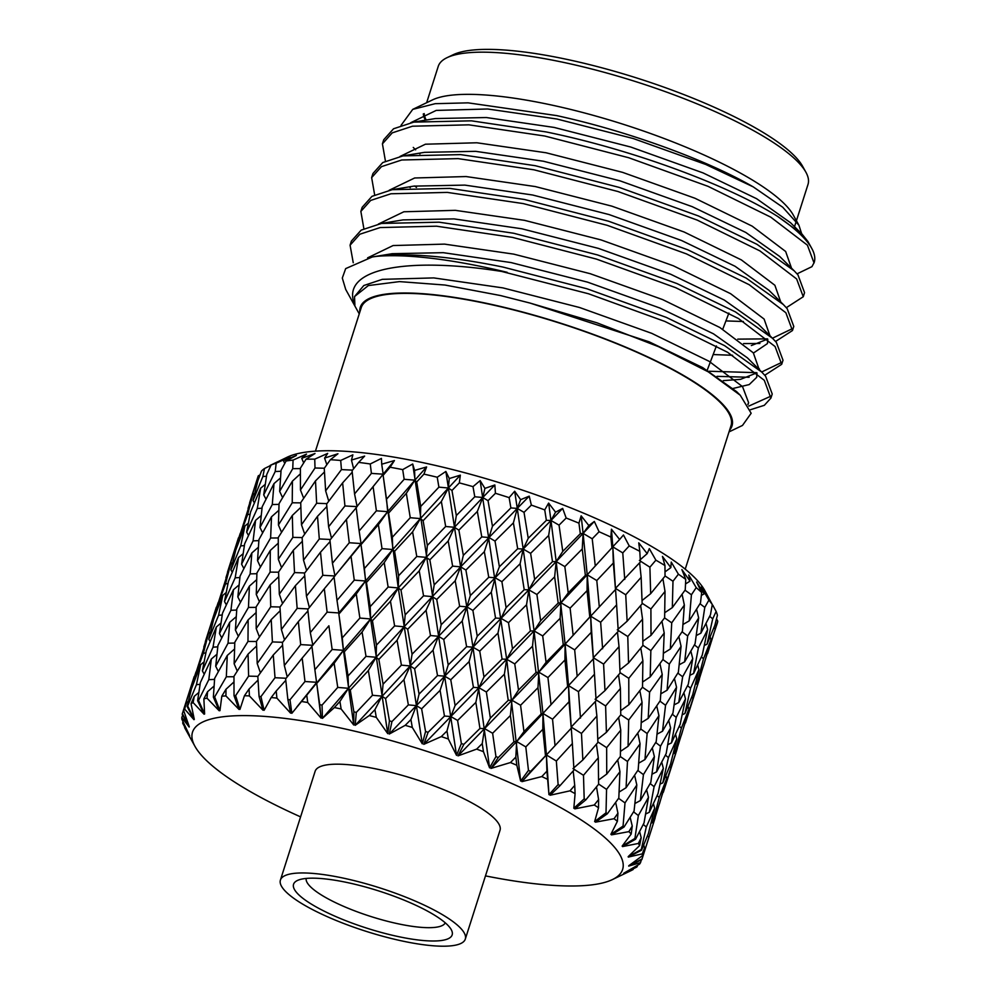 <?xml version="1.0" encoding="UTF-8"?>
<svg xmlns="http://www.w3.org/2000/svg" width="996" height="996" viewBox="0 0 996 996"><rect width="100%" height="100%" fill="white"/><g stroke="black" fill="none" stroke-linecap="round" stroke-linejoin="round"><path stroke-width="1.49" d="M326.85 464.671L324.584 458.085L327.696 453.392L314.748 459.156A241.069 56.585 -162.3 0 0 305.996 459.243L315.01 453.516L301.726 458.322L306.544 454.076L293.073 460.09A241.069 56.585 -162.3 0 0 286.064 461.024L296.41 455.433L283.474 460.762L289.923 456.878L276.178 463.24A241.069 56.585 -162.3 0 0 271.111 464.995L287.296 457.152A225.743 52.987 17.7 0 1 438.701 466.19A225.743 52.987 17.7 0 1 704.682 590.354L712.302 604.572A241.069 56.585 -162.3 0 0 708.903 600.127L701.371 587.042L704.172 593.853L696.627 582.038L701.657 592.495A241.069 56.585 -162.3 0 0 696.216 587.628L688.746 574.978L689.991 581.141L681.887 569.575L685.746 579.386A241.069 56.585 -162.3 0 0 678.401 574.194L671.242 562.068L670.843 567.62L662.44 556.403L664.955 565.541A241.069 56.585 -162.3 0 0 655.891 560.175L649.305 548.622L647.188 553.614L638.76 542.832L639.793 551.323A241.069 56.585 -162.3 0 0 629.223 545.908L623.459 534.976L619.637 539.483L611.444 529.2L610.884 537.081A241.069 56.585 -162.3 0 0 599.069 531.74L594.338 521.456L588.835 525.552L581.154 515.841L578.937 523.161A241.069 56.585 -162.3 0 0 566.176 518.032L562.665 508.408L555.569 512.168L548.622 503.08L544.737 509.902A241.069 56.585 -162.3 0 0 531.354 505.109L529.225 496.145L520.647 499.681L514.683 491.24L509.13 497.627A241.069 56.585 -162.3 0 0 495.435 493.294L494.838 484.965L484.915 488.376L480.147 480.62L473 486.646A241.069 56.585 -162.3 0 0 459.343 482.886L460.339 475.154L449.271 478.541L445.859 471.457L437.232 477.233A241.069 56.585 -162.3 0 0 430.558 475.64A241.069 56.585 -162.3 0 0 423.935 474.121L426.599 466.95L414.585 470.423L412.693 463.999L402.695 469.614L404.164 479.288L386.523 499.195L387.681 511.67L376.401 510.811L359.145 530.968L361.038 543.542L349.272 542.745L332.44 563.275L329.937 540.093L346.434 519.414L349.272 542.745M704.346 645.42L707.036 644.188L714.842 625.364L717.406 615.304A241.069 56.585 -162.3 0 0 716.136 611.407L712.912 605.493M707.036 653.874L717.232 623.421A241.069 56.585 -162.3 0 0 717.743 621.168L716.535 618.777M485.475 875.882A225.743 52.987 -162.3 0 0 612.378 879.593A225.743 52.987 -162.3 0 0 565.193 810.209A225.743 52.987 -162.3 0 0 354.178 731.052A225.743 52.987 -162.3 0 0 194.992 746.39A225.743 52.987 -162.3 0 0 300.58 816.869M190.746 691.548L189.539 691.734L182.368 713.609L189.277 726.694L183.662 710.596L186.314 703.027L184.671 709.09L193.971 719.685L187.136 706.475A241.069 56.585 17.7 0 1 187.696 706.015L194.295 719.411L191.045 703.711L194.245 696.328L193.137 702.603L204.056 714.207L197.619 700.723A241.069 56.585 17.7 0 1 198.54 700.4L204.616 714.02L203.869 698.868L207.579 691.697L206.994 698.171L219.182 710.758L213.368 697.088A241.069 56.585 17.7 0 1 214.663 696.914L219.954 710.658L221.809 696.192L226.005 689.232L225.905 695.918L238.99 709.413L234.023 695.656A241.069 56.585 17.7 0 1 235.629 695.631L239.949 709.401L244.443 695.731L249.075 688.995L249.398 695.905L262.981 710.21L259.06 696.453A241.069 56.585 17.7 0 1 260.952 696.602L264.114 710.297L271.211 697.511L276.216 690.987L276.9 698.121L290.571 713.136L287.856 699.478A241.069 56.585 17.7 0 1 289.998 699.777L291.84 713.31L306.743 695.171L307.727 702.516L321.073 718.104L319.728 704.658A241.069 56.585 17.7 0 1 322.044 705.093L322.443 718.365L334.395 707.558A241.069 56.585 17.7 0 1 341.13 708.978L353.729 725.001L353.866 711.841A241.069 56.585 17.7 0 1 355.086 712.128A241.069 56.585 17.7 0 1 356.307 712.414L355.186 725.337L369.267 715.564A241.069 56.585 17.7 0 1 376.276 717.357L387.755 733.654L389.436 720.867A241.069 56.585 17.7 0 1 391.951 721.565L389.249 734.064L405.198 725.337A241.069 56.585 17.7 0 1 412.294 727.441L422.304 743.85L425.566 731.512A241.069 56.585 17.7 0 1 428.081 732.309L423.81 744.336L441.29 736.604A241.069 56.585 17.7 0 1 448.325 738.982L456.529 755.354L461.36 743.526A241.069 56.585 17.7 0 1 463.825 744.398L457.998 755.877L476.661 749.117A241.069 56.585 17.7 0 1 483.458 751.694L489.584 767.854L495.946 756.587A241.069 56.585 17.7 0 1 498.299 757.533L490.978 768.414L510.45 762.55A241.069 56.585 17.7 0 1 516.824 765.264L520.647 781.063L528.465 770.394A241.069 56.585 17.7 0 1 530.644 771.377L521.941 781.648L541.824 776.569A241.069 56.585 17.7 0 1 547.626 779.358L548.958 794.646L558.121 784.599A241.069 56.585 17.7 0 1 560.076 785.595L550.116 795.244L569.986 790.836A241.069 56.585 17.7 0 1 575.09 793.638L573.833 808.279L584.191 798.854A241.069 56.585 17.7 0 1 585.86 799.838L574.817 808.864L594.276 805.005A241.069 56.585 17.7 0 1 598.534 807.744L594.637 821.613L606.016 812.798A241.069 56.585 17.7 0 1 607.361 813.757L595.446 822.173L614.071 818.712A241.069 56.585 17.7 0 1 617.383 821.327L610.884 834.324L623.06 826.107A241.069 56.585 17.7 0 1 624.056 827.004L611.469 834.86L628.899 831.635A241.069 56.585 17.7 0 1 631.19 834.05L622.151 846.102L634.913 838.445A241.069 56.585 17.7 0 1 635.535 839.267L622.512 846.588L638.386 843.45A241.069 56.585 17.7 0 1 639.594 845.616L628.165 856.66L641.287 849.501A241.069 56.585 17.7 0 1 641.511 850.223L628.302 857.083L642.296 853.858A241.069 56.585 17.7 0 1 642.395 855.726L628.787 865.736L642.009 859.013A241.069 56.585 17.7 0 1 641.847 859.61L628.688 866.084L640.54 862.623A241.069 56.585 17.7 0 1 639.532 864.13L623.994 873.094L637.067 866.744A241.069 56.585 17.7 0 1 636.519 867.205L623.67 873.368L633.17 869.508A241.069 56.585 17.7 0 1 631.066 870.616L612.378 879.593M306.17 878.435A73.032 17.144 -162.3 0 0 393.159 922.682A73.032 17.144 -162.3 0 0 445.262 922.819M392.549 935.306A83.253 19.547 17.7 0 1 314.736 906.111A83.253 19.547 17.7 0 1 297.331 880.526A83.253 19.547 17.7 0 1 353.169 883.863A83.253 19.547 17.7 0 1 451.25 929.642A83.253 19.547 17.7 0 1 392.549 935.306M465.306 939.079L500.017 830.303A97.035 22.771 -162.3 0 0 384.618 770.817A97.035 22.771 -162.3 0 0 315.134 771.29L280.411 880.078A97.035 22.771 17.7 0 1 349.907 879.593A97.035 22.771 17.7 0 1 465.306 939.079A97.035 22.771 17.7 0 1 395.81 939.564A97.035 22.771 17.7 0 1 280.411 880.078M447.042 57.668L453.192 54.73A188.966 44.359 17.7 0 1 579.933 62.3A188.966 44.359 17.7 0 1 802.577 166.232L805.889 172.196A194.083 45.555 -162.3 0 0 577.207 65.45A194.083 45.555 -162.3 0 0 447.042 57.668A194.083 45.555 -162.3 0 0 438.228 66.408L426.649 102.713M796.427 220.726L808.005 184.422A194.083 45.555 -162.3 0 0 805.889 172.196M315.446 451.151L361.249 307.615A194.083 45.555 17.7 0 1 500.229 306.656A194.083 45.555 17.7 0 1 731.027 425.628L685.223 569.164M401.027 125.372L412.742 109.373L432.538 99.886A195.104 45.791 17.7 0 1 563.387 107.693A195.104 45.791 17.7 0 1 793.264 215.012L798.904 225.208L801.668 233.761M412.742 109.373L435.19 103.684L468.095 102.849L556.59 115.586C627.256 130.962 706.189 159.721 753.188 186.85L782.732 207.23L798.904 225.208M797.061 273.838L811.927 266.667L814.193 262.471A223.702 52.502 -162.3 0 0 811.74 248.39L807.955 241.555L802.054 234.135L777.552 216.381C728.225 185.082 631.389 149.325 546.069 131.92L471.407 120.827L413.813 122.11L393.545 128.77L383.734 139.739L382.427 143.835L385.44 161.14M811.74 248.39A223.702 52.502 -162.3 0 0 777.552 216.381M729.607 430.085A195.104 45.791 -162.3 0 0 499.992 306.345A195.104 45.791 -162.3 0 0 359.83 312.072M729.035 431.891L742.481 425.441L751.158 413.265L740.252 395.238L708.268 371.857L658.655 346.72L596.965 322.816L530.046 303.07L500.502 295.551L445 285.043L399.496 281.607L368.333 285.566L354.539 296.559L354.887 305.199C339.113 268.559 406.181 256.383 501.66 271.447L588.487 293.758L664.892 321.459L727.615 352.273L764.293 380.31L770.904 398.101L772.224 393.993L765.6 376.202L761.791 372.118L724.64 345.687L666.2 317.351L586.881 288.753L502.943 267.053C450.005 256.221 407.837 252.66 376.451 256.358A223.702 52.502 17.7 0 1 501.685 271.012A223.702 52.502 17.7 0 1 507.163 272.319M376.451 256.358L372.33 256.956L345.674 268.609L342.3 278.046L345.712 289.45L359.245 313.877M750.436 409.742L764.33 405.31L770.904 398.101M748.83 406.082L771.34 395.972M717.033 376.339L749.117 377.272M764.766 375.243L781.686 364.312L775.075 346.521L738.397 318.496L675.674 287.67L596.355 259.072L512.417 237.372L436.534 226.192L380.161 227.561L359.892 234.209L350.082 245.19L353.244 262.732M708.915 371.247L756.674 372.666M761.666 371.994L782.121 362.195M781.686 364.312L783.005 360.216L776.382 342.425L772.572 338.341L735.422 311.897L676.981 283.574L597.662 254.976L513.724 233.263L439.062 222.183L381.468 223.453L361.199 230.113L351.389 241.082L350.082 245.178M743.576 343.583L759.898 343.483M775.548 341.466L792.467 330.535L785.856 312.744L749.179 284.707L686.456 253.893L607.137 225.295L523.199 203.582L447.316 192.402L390.942 193.772L370.674 200.433L360.863 211.401L363.876 228.707M737.787 339.126L767.455 338.877M772.448 338.217L792.903 328.406M793.787 326.427L787.164 308.636L783.354 304.552L746.203 278.121L687.763 249.784L608.444 221.187L524.506 199.486L449.843 188.393L392.25 189.676L371.981 196.337L362.171 207.305L360.863 211.401M786.33 307.677L803.249 296.746L796.638 278.955L759.96 250.93L697.237 220.104L617.918 191.506L533.981 169.806L458.098 158.625L401.724 159.995L381.456 166.643L371.645 177.624L374.658 194.917M803.249 296.746L804.556 292.65L797.945 274.859L794.136 270.775L756.985 244.331L698.545 216.008L619.226 187.41L535.288 165.71L460.625 154.617L403.031 155.886L382.763 162.547L372.952 173.516L371.645 177.612M814.031 262.969L807.42 245.178L770.742 217.14L708.019 186.327L628.7 157.729L544.762 136.016L468.879 124.836L412.506 126.206L392.237 132.866L382.427 143.835M409.356 186.949L410.252 187.671M414.622 185.991L416.502 187.41M355.186 725.337L410.178 665.963L466.85 606.863L459.642 606.24L441.178 624.766L436.746 599.455L455.209 580.78L460.65 566.861L452.632 566.126L434.206 584.864L429.849 559.839L448.2 541.002L454.425 527.295L445.673 526.486L427.346 545.435L423.113 520.721L441.353 501.523L448.374 488.015L438.9 487.144L420.723 506.454L416.714 481.952L423.935 474.121M398.599 575.775L394.59 551.298L412.593 531.914L416.764 556.503L398.599 575.775L398.263 587.939L388.129 587.042L370.188 606.639L370.612 618.952L359.88 618.055L342.263 637.876L338.852 614.084L356.269 594.002L359.88 618.055M376.463 645.122L372.442 620.72L390.469 601.26L394.615 625.911L376.463 645.122L376.127 657.273L366.005 656.376L348.052 675.973L344.33 651.782L362.071 632.049L366.005 656.376M353.866 711.841L350.293 690.079L368.346 670.582L372.479 695.27L356.307 712.414M369.267 715.564L374.944 709.638L376.276 717.357M374.944 709.638L381.954 696.129L372.479 695.27M350.293 690.079L348.476 688.298L376.127 657.273L378.854 659.389L397.08 640.254L401.413 665.141L383.074 684.165L381.954 696.129L385.552 698.607L403.953 679.67L408.36 704.894L391.951 721.565M368.346 670.582L376.127 657.273L404.09 626.783L394.615 625.911M319.728 704.658L316.716 683.443L334.146 663.324L337.744 687.414L348.476 688.298L348.052 675.973M344.33 651.782L343.433 650.326L370.612 618.952L372.442 620.72M362.071 632.049L370.612 618.952L398.263 587.939L400.977 590.055L419.229 570.857L423.549 595.82L405.198 614.831L404.09 626.783L407.688 629.248L426.076 610.349L430.484 635.535L412.07 654.21L410.178 665.963L401.413 665.141M332.154 649.479L314.873 669.698L311.897 646.155L328.892 625.787L332.154 649.479L343.433 650.326L342.263 637.876M338.852 614.084L338.877 612.951L365.557 580.992L354.277 580.145L336.997 600.364L334.034 576.821L351.04 556.39L354.277 580.145M356.269 594.002L365.557 580.992L366.453 582.448L384.219 562.653L388.129 587.042M327.124 612.154L310.304 632.622L307.776 609.502L324.31 588.76L327.124 612.154L338.877 612.951L336.997 600.364M340.557 568.903L361.038 543.542L361.013 544.663L378.393 524.655L382.028 548.634L364.399 568.517L365.557 580.992L392.76 549.531L382.028 548.634M351.04 556.39L387.681 511.67L388.589 513.114L406.343 493.331L410.252 517.708L392.337 537.242L392.76 549.531L394.59 551.298M322.816 575.29L306.469 596.181L304.49 573.323L320.5 552.207L322.816 575.29L334.992 575.987L332.44 563.275M346.434 519.414L356.195 507.798M331.494 538.101L328.618 526.784L326.626 503.988L342.624 482.873L344.94 505.956L328.618 526.784M359.145 530.968L356.157 507.499L383.174 474.183L371.408 473.386L354.564 493.954L357.128 506.653L344.94 505.956M342.624 482.873L352.211 472.216M328.742 501.15L325.642 490.854L324.248 468.332L330.386 459.704L337.943 453.753L324.584 458.085M352.534 470.124L341.441 469.602L325.642 490.854M405.198 725.337L410.925 719.573L412.294 727.441M389.249 734.064L416.365 705.629L408.36 704.894M410.925 719.573L416.365 705.629L444.726 676.184L437.518 675.562L419.055 694.1L416.365 705.629L421.619 708.828L440.083 690.365L444.465 716.049L428.081 732.309M389.436 720.867L385.552 698.607M403.953 679.67L410.178 665.963L414.622 668.789L433.061 650.176L437.518 675.562M383.074 684.165L378.854 659.389M397.08 640.254L404.09 626.783L432.301 596.629L423.549 595.82M390.469 601.26L398.263 587.939L426.238 557.374L416.764 556.503M370.188 606.639L366.453 582.448M384.219 562.653L392.76 549.531L420.387 518.605L410.252 517.708M364.399 568.517L361.013 544.663M378.393 524.655L387.681 511.67L414.896 480.172L404.164 479.288M373.164 487.056L376.401 510.811M362.681 499.581L383.174 474.183L383.136 475.316L390.096 467.236L394.428 460.55L381.717 464.211L381.431 458.409L370.251 463.974L371.408 473.386M441.29 736.604L446.98 730.977L448.325 738.982M423.81 744.336L450.839 716.535L444.465 716.049M446.98 730.977L450.839 716.535L478.927 687.713L473.424 687.389L455.11 705.504L450.839 716.535L457.6 720.469L475.851 702.417L479.948 728.462L463.825 744.398M425.566 731.512L421.619 708.828M440.083 690.365L444.726 676.184L472.976 647.188L466.601 646.69L448.212 664.917L444.726 676.184L450.765 679.758L469.128 661.581L473.424 687.389M419.055 694.1L414.622 668.789M433.061 650.176L438.489 636.282L430.484 635.535M412.07 654.21L407.688 629.248M426.076 610.349L432.301 596.629L436.746 599.455M405.198 614.831L400.977 590.055M419.229 570.857L426.238 557.374L429.849 559.839M412.593 531.914L420.387 518.605L423.113 520.721M392.337 537.242L388.589 513.114M406.343 493.331L414.896 480.172L416.714 481.952M476.661 749.117L482.238 743.589L483.458 751.694M457.998 755.877L484.554 728.599L479.948 728.462M482.238 743.589L484.554 728.599L511.944 700.238L508.246 700.313L490.368 718.116L484.554 728.599L492.622 733.268L510.388 715.514L513.899 741.833L498.299 757.533M461.36 743.526L457.6 720.469M475.851 702.417L478.927 687.713L506.69 659.24L502.071 659.103L483.981 676.969L478.927 687.713L486.372 692.021L504.387 674.192L508.246 700.313M455.11 705.504L450.765 679.758M469.128 661.581L472.976 647.188L501.063 618.379L495.547 618.055L477.246 636.17L472.976 647.188L479.736 651.123L497.975 633.095L502.071 659.103M448.212 664.917L443.755 639.469L462.206 621.043L466.601 646.69M441.178 624.766L438.489 636.282L443.755 639.469M462.206 621.043L466.85 606.863L495.124 577.767L488.75 577.282L470.336 595.571L466.85 606.863L472.888 610.424L491.277 592.197L495.547 618.055M455.209 580.78L459.642 606.24M434.206 584.864L432.301 596.629L460.65 566.861L465.904 570.048L484.342 551.697L488.75 577.282M448.2 541.002L452.632 566.126M427.346 545.435L426.238 557.374L454.425 527.295L458.882 530.133L477.345 511.446L481.778 536.906L463.327 555.357L460.65 566.861L488.986 537.529L481.778 536.906M441.353 501.523L445.673 526.486M420.723 506.454L420.387 518.605L448.374 488.015L451.972 490.48L459.343 482.886M510.45 762.55L515.828 757.085L516.824 765.264M490.978 768.414L516.675 741.51L513.899 741.833M515.828 757.085L516.675 741.51L542.957 713.447L541.127 714.032L523.958 731.612L516.675 741.51L525.801 746.9L542.82 729.333L545.497 755.815L530.644 771.377M495.946 756.587L492.622 733.268M510.388 715.514L511.944 700.238L538.799 672.151L536.022 672.474L518.505 690.066L511.944 700.238L520.572 705.268L537.977 687.701L541.127 714.032M490.368 718.116L486.372 692.021M504.387 674.192L506.69 659.24L534.08 630.904L530.37 630.991L512.504 648.782L506.69 659.24L514.758 663.921L532.511 646.192L536.022 672.474M483.981 676.969L479.736 651.123M497.975 633.095L501.063 618.379L528.839 589.831L524.22 589.694L506.105 607.61L501.063 618.379L508.495 622.687L526.535 604.796L530.37 630.991M477.246 636.17L472.888 610.424M491.277 592.197L495.124 577.767L523.186 549.045L517.671 548.734L499.394 566.774L495.124 577.767L501.897 581.701L520.111 563.748L524.22 589.694M470.336 595.571L465.904 570.048M484.342 551.697L488.986 537.529L495.012 541.089L513.401 522.863L517.671 548.734M463.327 555.357L458.882 530.133M477.345 511.446L482.786 497.502L474.781 496.767L456.33 515.542L454.425 527.295L482.786 497.502L488.04 500.702L495.435 493.294M541.824 776.569L546.916 771.153L547.626 779.358M546.916 771.153L546.393 754.956L545.497 755.815L546.393 754.956L556.341 761.031L572.364 743.551L573.97 770.07L560.076 785.595M521.941 781.648L546.206 755.167M528.465 770.394L525.801 746.9M542.82 729.333L542.957 713.447L568.355 685.796M523.958 731.612L520.572 705.268M537.977 687.701L538.799 672.151L565.093 644.113L563.25 644.698L546.082 662.29L538.799 672.151L547.937 677.554L564.944 660.012L567.633 686.456L542.957 713.447L552.543 719.199L569.052 701.757L571.256 728.201L546.393 754.956L542.957 713.447L534.08 630.904L560.96 602.742L558.183 603.053L540.641 620.707L534.08 630.904L542.696 635.946L560.125 618.304L563.25 644.698M518.505 690.066L514.758 663.921M532.511 646.192L534.08 630.904L528.839 589.831L556.204 561.57L552.494 561.657L534.653 579.386L528.839 589.831L536.906 594.5L554.635 576.846L558.183 603.053M512.504 648.782L508.495 622.687M526.535 604.796L528.839 589.831L523.186 549.045L550.975 520.472L546.368 520.348L528.229 538.288L523.186 549.045L530.619 553.353L548.659 535.475L552.494 561.657M506.105 607.61L501.897 581.701M520.111 563.748L523.186 549.045L517.26 508.408L510.886 507.935L492.46 526.249L488.986 537.529L517.26 508.408L524.02 512.355L531.354 505.109M499.394 566.774L495.012 541.089M513.401 522.863L517.26 508.408L529.225 496.145M569.986 790.836L574.729 785.421L575.09 793.638M574.729 785.421L573.198 770.954M558.121 784.599L556.341 761.031M572.364 743.551L571.256 728.201M555.046 745.68L552.543 719.199M569.052 701.757L568.529 685.597L567.633 686.456L568.529 685.597L578.477 691.672L594.488 674.23L596.106 700.723L571.206 727.043L581.465 733.442L596.878 716.037L597.899 742.468L582.859 759.948L572.999 768.601L583.482 775.311L598.285 757.794L598.608 784.263L585.86 799.838M550.937 703.886L547.937 677.554M564.944 660.012L565.093 644.113L590.504 616.387M546.082 662.29L542.696 635.946M560.125 618.304L560.96 602.742L587.217 574.792L585.374 575.377L568.23 592.881L560.96 602.742L570.098 608.133L587.067 590.665L589.781 617.034L565.093 644.113L574.667 649.865L591.201 632.36L593.379 658.866L568.529 685.597L565.093 644.113L556.204 561.57L583.096 533.383L580.319 533.707L562.765 551.386L556.204 561.57L564.832 566.612L582.249 548.97L585.374 575.377M540.641 620.707L536.906 594.5M554.635 576.846L556.204 561.57L550.975 520.472L562.665 508.408M534.653 579.386L530.619 553.353M548.659 535.475L550.975 520.472L559.042 525.153L566.176 518.032M594.276 805.005L598.596 799.564L598.534 807.744M598.596 799.564L596.504 786.865M584.191 798.854L583.482 775.311M598.285 757.794L596.417 744.211M582.859 759.948L581.465 733.442M596.878 716.037L595.334 701.582M580.481 718.091L578.477 691.672M594.488 674.23L593.379 658.866M577.17 676.346L574.667 649.865M591.201 632.36L590.678 616.188L589.781 617.034L590.678 616.188L600.638 622.263L616.611 604.883L618.255 631.302L593.342 657.709L603.588 664.108L619.026 646.641L620.022 673.134L604.983 690.626L595.122 699.254L605.618 705.952L620.408 688.473L620.745 714.904L606.402 732.346L597.787 739.194M573.074 634.539L570.098 608.133M587.067 590.665L587.217 574.792L612.627 547.041M568.23 592.881L564.832 566.612M582.249 548.97L583.096 533.383L594.338 521.456M614.071 818.712L617.931 813.209L617.383 821.327M606.016 812.798L606.564 789.38L619.948 771.738L618.815 798.033L607.361 813.757M617.931 813.209L615.665 802.415M606.726 774.091L606.651 747.66L620.745 730.168L620.384 756.487L606.726 774.091L598.584 780.03M619.948 771.738L617.719 759.973M598.608 784.039L606.564 789.38M620.745 730.168L618.64 717.506M597.874 741.933L606.651 747.66M606.402 732.346L605.618 705.952M620.408 688.473L618.541 674.877M604.983 690.626L603.588 664.108M619.026 646.641L617.483 632.174M602.617 648.745L600.638 622.263M616.611 604.883L615.466 588.375L615.503 589.532L590.678 616.188L587.217 574.792L596.791 580.531L613.337 563.039L615.503 589.532M599.318 606.95L596.791 580.531M613.337 563.039L612.814 546.829L587.217 574.792L583.096 533.383L592.222 538.786L599.069 531.74M619.637 539.483L611.918 547.688L610.884 537.081M628.899 831.635L632.248 826.033L631.19 834.05M623.06 826.107L625.002 802.901L636.818 785.01L634.079 811.03L624.056 827.004M632.248 826.033L630.157 817.38M626.061 787.736L627.48 761.492L640.067 743.825L638.175 769.908L626.061 787.736L619.114 792.057M636.818 785.01L634.601 775.249M618.603 798.319L625.002 802.901M628.065 746.278L628.7 720.021L642.071 702.417L640.938 728.674L628.065 746.278L620.496 751.37M640.067 743.825L637.789 733.044M620.334 756.562L627.48 761.492M628.85 704.757L628.775 678.326L642.893 660.771L642.507 687.153L628.85 704.757L620.72 710.683M642.071 702.417L639.843 690.651M620.745 714.692L628.7 720.021M628.538 663L627.779 636.531L642.545 619.126L642.893 645.495L628.538 663L619.923 669.86M642.893 660.771L640.789 648.097M619.998 672.599L628.775 678.326M627.131 621.218L625.725 594.774L641.15 577.307L642.146 603.813L627.131 621.218L617.283 629.833L627.779 636.531M642.545 619.126L640.665 605.543M639.793 551.323L640.391 561.956L615.466 588.375L625.725 594.774M641.15 577.307L639.619 562.827M638.386 843.45L641.187 837.723L639.594 845.616M634.913 838.445L638.361 815.537L648.483 797.31L644.026 822.945L635.535 839.267M641.187 837.723L639.606 831.573M640.366 800.56L643.428 774.614L654.384 756.649L650.811 782.408L640.366 800.56L634.925 803.511M648.483 797.31L646.616 789.84M633.568 811.852L638.361 815.537M644.947 759.562L647.139 733.542L658.941 715.688L656.202 741.671L644.947 759.562L638.71 763.16M654.384 756.649L652.293 747.996M637.801 770.456L643.428 774.614M648.184 718.402L649.604 692.17L662.216 674.429L660.298 700.586L648.184 718.402L641.237 722.723M658.941 715.688L656.725 705.927M640.727 728.972L647.139 733.542M650.201 676.931L650.849 650.612L664.208 633.058L663.099 659.252L650.201 676.931L642.619 682.023M662.216 674.429L659.95 663.635M642.457 687.228L649.604 692.17M650.998 635.361L650.911 608.992L665.017 591.45L664.631 617.831L650.998 635.361L642.868 641.275M664.208 633.058L661.967 621.305M642.893 645.284L650.849 650.612M664.955 565.541L665.029 576.136L650.662 593.678L642.047 600.538M665.017 591.45L662.925 578.751M642.134 603.265L650.911 608.992M642.296 853.858L644.549 847.982L642.395 855.726M641.287 849.501L646.292 826.991L654.658 808.316L648.421 833.49L641.511 850.223M644.549 847.982L643.752 844.944M649.317 812.25L654.098 786.703L663.336 768.339L658.007 793.675L649.317 812.25L645.645 814.018M654.658 808.316L653.426 803.635M643.267 824.439L646.292 826.991M656.613 771.85L660.497 746.191L670.607 727.989L666.162 753.586L656.613 771.85L652.019 774.191M663.336 768.339L661.742 762.201M650.176 783.541L654.098 786.703M662.502 731.226L665.552 705.293L676.533 687.252L672.947 713.086L662.502 731.226L657.049 734.177M670.607 727.989L668.739 720.519M655.704 742.493L660.497 746.191M667.071 690.216L669.287 664.133L681.077 646.342L678.363 672.25L667.071 690.216L660.846 693.826M676.533 687.252L674.441 678.587M659.937 701.122L665.552 705.293M670.333 649.006L671.727 622.836L684.352 605.095L682.422 631.252L670.333 649.006L663.386 653.314M681.077 646.342L678.849 636.581M662.875 659.551L669.287 664.133M685.746 579.386L685.236 589.906L672.325 607.61L664.743 612.702M684.352 605.095L682.086 594.301M664.581 617.894L671.727 622.836M640.54 862.623L641.324 859.872M642.009 859.013L655.194 817.766L641.847 859.61M652.679 822.509L659.252 797.447L666.698 778.598L659.576 803.436L652.679 822.509L651.035 823.231M655.194 817.766L654.882 816.608M647.462 835.881L648.62 836.964M662.788 782.868L668.428 757.632L676.782 738.995L670.557 764.131L662.788 782.868L660.099 784.089M666.698 778.598L665.888 775.56M657.148 795.58L659.252 797.447M671.441 742.916L676.222 717.369L685.485 698.943L680.144 724.341L671.441 742.916L667.768 744.684M676.782 738.995L675.549 734.313M665.403 755.08L668.428 757.632M678.749 702.504L682.646 676.77L692.743 658.642L688.311 684.177L678.749 702.504L674.155 704.844M685.485 698.943L683.891 692.793M672.312 714.219L676.222 717.369M684.65 661.83L687.676 635.958L698.657 617.918L695.071 643.752L684.65 661.83L679.197 664.768M692.743 658.642L690.863 651.172M677.853 673.084L682.646 676.77M701.657 592.495L700.499 602.904L689.195 620.894L682.97 624.492M698.657 617.918L696.578 609.253M682.061 631.8L687.676 635.958M633.17 869.508L633.307 868.749M637.067 866.744L637.652 865.25M655.107 817.442L662.9 792.492M663.311 792.318L677.317 748.444L662.776 792.542M674.802 753.175L681.376 728.113L688.846 709.202L681.712 734.102L674.802 753.175L673.159 753.897M677.317 748.444L677.006 747.286M669.598 766.522L670.744 767.605M684.912 713.522L690.577 688.224L698.918 669.648L692.706 694.722L684.912 713.522L682.223 714.742M688.846 709.202L688.037 706.164M679.272 726.246L681.376 728.113M693.59 673.52L698.358 648.035L707.608 629.609L702.267 655.019L693.59 673.52L689.917 675.276M698.918 669.648L697.686 664.967M687.564 685.671L690.577 688.224M712.302 604.572L710.447 614.818L700.873 633.182L696.279 635.523M707.608 629.609L706.015 623.459M694.436 644.885L698.358 648.035M677.23 748.12L685.036 723.133M685.447 722.972L699.441 679.098L684.912 723.196M696.951 683.779L703.5 658.779L710.97 639.868L703.836 664.768L696.951 683.779L695.32 684.489M699.441 679.098L699.142 677.927M691.759 697.1L692.905 698.184M710.97 639.868L710.173 636.83M701.408 656.912L703.5 658.779M699.354 678.774L707.16 653.812M184.833 727.142L182.928 723.718A241.069 56.585 17.7 0 1 182.691 722.996L189.663 735.695L181.907 719.361A241.069 56.585 17.7 0 1 181.807 717.494L189.178 727.055L182.206 714.207A241.069 56.585 17.7 0 1 182.368 713.609M194.992 746.39L185.094 728.499A241.069 56.585 17.7 0 1 184.609 727.603M182.691 715.103L181.807 717.494M182.99 721.739L182.691 722.996M183.662 710.596A241.069 56.585 17.7 0 1 184.671 709.09M186.314 703.027L188.344 701.333M196.013 671.964L189.539 691.734M187.136 706.475L191.419 688.921L200.669 664.693L196.436 684.675L187.696 706.015M191.045 703.711A241.069 56.585 17.7 0 1 193.137 702.603M200.072 684.352L196.436 684.675M194.245 696.328L198.802 692.506M205.836 652.94L203.371 653.227L194.444 677.554L195.204 678.799M200.669 664.693L204.043 661.879M194.444 677.554L208.463 633.63L203.371 653.227M212.883 622.201L211.662 622.375L203.782 647.101M208.463 633.63L210.492 631.95M218.136 602.642L211.662 622.375M202.375 670.856L206.284 650.774L216.381 626.945L213.032 647.176L202.375 670.856L204.205 674.155M197.619 700.723L200.358 682.596L211.339 659.016L208.811 679.658L198.54 700.4M203.869 698.868A241.069 56.585 17.7 0 1 206.994 698.171M214.576 679.397L208.811 679.658M207.579 691.697L214.078 686.07M217.775 646.852L213.032 647.176M211.339 659.016L216.929 654.26M222.208 614.993L218.572 615.316L208.799 639.245L210.131 641.524M216.381 626.945L220.938 623.123M208.799 639.245L213.555 619.562L222.793 595.371L218.572 615.316M227.96 583.606L225.494 583.893L216.568 608.22L217.327 609.465M222.793 595.371L226.167 592.558M216.568 608.22L230.611 564.234L225.494 583.893M235.031 552.78L233.823 552.954L225.918 577.755M230.611 564.234L232.628 562.553M240.273 533.283L233.823 552.954M219.456 633.568L222.482 613.237L233.462 589.694L230.935 610.299L219.456 633.568L221.747 637.851M215.709 666.224L217.937 645.47L229.727 622.301L228.034 643.217L215.709 666.224L218.361 671.516M213.368 697.088L214.65 678.351L227.275 655.455L226.329 676.782L214.663 696.914M221.809 696.192A241.069 56.585 17.7 0 1 225.905 695.918M233.973 676.732L226.329 676.782M226.005 689.232L233.948 681.961M234.77 643.043L228.034 643.217M227.275 655.455L234.546 649.006M236.712 610.05L230.935 610.299M229.727 622.301L236.214 616.698M239.899 577.531L235.168 577.842L224.498 601.534L226.341 604.821M233.462 589.694L239.052 584.938M224.498 601.534L228.408 581.44L238.53 557.548L235.168 577.842M244.356 545.584L240.721 545.908L230.923 569.899L232.255 572.177M238.53 557.548L243.086 553.726M230.923 569.899L235.703 550.141L244.929 526.025L240.721 545.908M250.083 514.285L247.618 514.571L238.716 538.824L239.476 540.069M244.929 526.025L248.303 523.211M238.716 538.824L252.735 494.912L247.618 514.571M257.167 483.434L255.947 483.608L248.041 508.433M252.735 494.912L254.752 493.219M237.832 596.89L240.061 576.136L251.876 552.917L250.158 573.883L237.832 596.89L240.484 602.169M235.392 629.995L236.787 608.992L249.398 586.134L248.465 607.423L235.392 629.995L238.33 636.27M234.135 663.759L234.795 642.308L248.153 619.836L247.979 641.449L234.135 663.759L237.26 671.03M234.023 695.656L233.973 676.284L248.079 654.098L248.589 676.135L235.629 695.631M244.443 695.731A241.069 56.585 17.7 0 1 249.398 695.905M257.902 676.359L248.589 676.135M249.075 688.995L258.026 680.094M256.458 641.524L247.979 641.449M248.079 654.098L256.582 646.018M256.109 607.373L248.465 607.423M248.153 619.836L256.096 612.602M256.893 573.708L250.158 573.883M249.398 586.134L256.669 579.672M258.86 540.629L253.096 540.878L241.592 564.209L243.871 568.504M251.876 552.917L258.362 547.29M241.592 564.209L244.643 543.816L255.586 520.348L253.096 540.878M262.023 508.197L257.292 508.508L246.647 532.125L248.49 535.412M255.586 520.348L261.189 515.592M246.647 532.125L250.531 512.106L260.653 488.214L257.292 508.508M266.492 476.225L262.857 476.549L253.046 500.577L254.378 502.856M260.653 488.214L265.21 484.38M257.528 560.648L258.948 539.571L271.522 516.775L270.613 538.014L257.528 560.648L260.454 566.936M256.271 594.425L256.918 572.974L270.302 550.439L270.115 572.115L256.271 594.425L259.396 601.684M256.209 628.638L256.109 606.925L270.202 584.777L270.725 606.776L256.209 628.638L259.433 636.905M257.205 663.523L256.458 641.362L271.223 619.599L272.406 641.922L257.205 663.523L260.429 672.798M259.06 696.453L257.827 676.458L273.265 654.982L275.021 677.728L260.952 696.602M271.211 697.511A241.069 56.585 17.7 0 1 276.9 698.121M286.113 678.251L275.021 677.728M276.216 690.987L285.79 680.33M282.64 642.296L272.406 641.922M273.265 654.982L282.578 645.221M280.038 607L270.725 606.776M271.223 619.599L280.175 610.735M278.581 572.19L270.115 572.115M270.202 584.777L278.706 576.696M278.258 537.965L270.613 538.014M270.302 550.439L278.245 543.181M279.017 504.387L272.281 504.549L259.981 527.494L262.633 532.773M271.522 516.775L278.793 510.338M259.981 527.494L262.185 506.815L274 483.583L272.281 504.549M280.997 471.27L275.22 471.531L263.716 494.888L265.994 499.183M274 483.583L280.499 477.956M278.419 525.017L279.054 503.64L292.426 481.118L292.239 502.781L278.419 525.017L281.544 532.275M278.332 559.291L278.258 537.516L292.338 515.43L292.874 537.367L278.332 559.291L281.557 567.558M279.328 594.189L278.581 572.028L293.372 550.203L294.53 572.588L279.328 594.189L282.553 603.452M281.382 629.522L279.963 607.099L295.389 585.66L297.157 608.369L281.382 629.522L284.495 639.818M284.346 665.515L282.366 642.657L298.352 621.604L300.692 644.611L284.346 665.515L287.209 676.869M287.856 699.478L285.64 678.861L302.186 658.082L304.988 681.513L289.998 699.777M301.439 701.483A241.069 56.585 17.7 0 1 307.727 702.516M296.621 707.26L316.753 682.297L304.988 681.513M306.743 695.171L343.433 650.326L339.088 615.727M310.304 632.622L312.869 645.321L300.692 644.611M302.186 658.082L311.935 646.466M308.25 608.905L297.157 608.369M298.352 621.604L307.926 610.971M304.764 572.961L294.53 572.588M295.389 585.66L304.701 575.9M302.186 537.591L292.874 537.367M293.372 550.203L302.323 541.314M300.705 502.868L292.239 502.781M292.338 515.43L300.829 507.362M300.394 468.606L292.749 468.655L279.652 491.327L282.578 497.614M292.426 481.118L300.369 473.847M260.031 474.893L258.288 475.827L255.947 483.608M258.288 475.827A241.069 56.585 -162.3 0 0 257.927 476.835L249.61 502.868M253.046 500.577L257.839 480.794L261.475 471.071A241.069 56.585 -162.3 0 1 264.488 468.531L262.857 476.549M263.716 494.888L266.766 474.47L271.111 464.995M276.178 463.24L275.22 471.531M279.652 491.327L281.071 470.224L286.064 461.024M293.073 460.09L292.749 468.655M314.748 459.156L315.01 468.008L300.456 489.97L300.394 468.157L305.996 459.243M315.01 468.008L324.323 468.232M370.251 463.974A241.069 56.585 -162.3 0 0 358.647 462.393L364.636 456.106L351.464 460.065L352.87 454.848L340.694 460.463L341.441 469.602M340.694 460.463A241.069 56.585 -162.3 0 0 330.386 459.704M301.477 524.78L300.705 502.694L315.495 480.881L316.653 503.254L301.477 524.78L304.701 534.043M316.653 503.254L326.887 503.627M324.447 471.967L315.495 480.881M354.564 493.954L352.061 470.735L358.647 462.393M303.519 560.175L302.124 537.691L317.512 516.302L319.305 538.948L303.519 560.175L306.619 570.471M319.305 538.948L330.411 539.483M326.825 506.566L317.512 516.302M386.523 499.195L383.136 475.316M402.695 469.614A241.069 56.585 -162.3 0 0 390.096 467.236M330.087 541.563L320.5 552.207M437.232 477.233L438.9 487.144M334.071 577.132L324.31 588.76M456.33 515.542L451.972 490.48M473 486.646L474.781 496.767M318.421 638.274L328.892 625.787M492.46 526.249L488.04 500.702M509.13 497.627L510.886 507.935M337.744 687.414L322.044 705.093M353.729 725.001L343.433 650.326L334.146 663.324M528.229 538.288L524.02 512.355M544.737 509.902L546.368 520.348M562.765 551.386L559.042 525.153M578.937 523.161L580.319 533.707M595.197 565.218L592.222 538.786M624.741 579.423L622.761 552.905L629.223 545.908M650.662 593.678L649.902 567.185L655.891 560.175M672.325 607.61L672.985 581.253L678.401 574.194M689.195 620.894L691.423 594.774L696.216 587.628M700.873 633.182L704.782 607.423L708.903 600.127M707.036 644.188L712.713 618.865L716.136 611.407M707.571 653.65L717.743 621.168M334.395 707.558L339.922 701.445L341.13 708.978M425.404 120.192A195.104 45.791 17.7 0 1 423.288 113.942M415.643 149.861L413.265 147.433M426.176 120.068A194.083 45.555 17.7 0 1 424.184 113.594M753.188 186.85L705.728 164.452L633.394 138.581L556.851 118.997L487.642 108.987L436.211 110.419L410.75 122.695M419.353 153.334L419.914 153.957M791.521 268.173L785.657 251.49L752.167 226.142L694.947 198.241L622.612 172.37L546.069 152.774L476.86 142.777L425.429 144.208L399.969 156.484M780.74 301.962L774.876 285.267L741.385 259.919L684.165 232.018L611.83 206.147L535.288 186.563L466.091 176.553L414.647 177.985L389.187 190.261M751.333 345.575L767.667 339.063M769.958 335.739L764.094 319.056L730.603 293.696L673.383 265.808L601.049 239.924L524.506 220.34L455.309 210.343L403.866 211.775L378.405 224.05M723.308 380.634L740.551 379.352L756.885 372.84M759.164 369.504L753.312 352.833L719.822 327.485L662.601 299.584L590.267 273.713L513.724 254.129L444.527 244.12L393.096 245.551L367.611 257.852M747.834 404.401L748.606 402.683L742.53 386.622L709.04 361.262L651.82 333.374L579.485 307.49L502.943 287.906L433.746 277.909L382.315 279.341L363.814 285.516L354.539 296.559M802.054 234.135L790.513 222.718L756.611 198.702L703.039 172.906L630.705 147.022L554.162 127.438L486.397 117.54L435.327 118.561L415.32 121.848M794.136 270.775L779.731 256.495L745.83 232.479L692.257 206.682L619.923 180.811L543.38 161.228L475.615 151.33L424.545 152.338L404.538 155.625M725.922 320.924L743.377 321.509M783.354 304.552L768.949 290.284L735.048 266.268L681.476 240.472L609.141 214.588L532.599 195.004L464.833 185.107L413.763 186.128L393.756 189.414M713.148 354.551L732.595 355.286M753.474 353.032L767.468 343.558L767.767 339.15M772.572 338.341L758.168 324.061L724.266 300.045L670.694 274.249L598.359 248.378L521.817 228.781L454.052 218.896L402.982 219.904L382.974 223.191M733.181 388.428L749.241 384.568L756.686 377.347L756.985 372.927M761.791 372.118L747.386 357.838L713.485 333.834L659.912 308.038L587.578 282.154L511.035 262.571L443.27 252.673L392.2 253.694L372.33 256.956M740.252 395.238L736.604 391.627L702.703 367.611L649.131 341.815L530.046 303.07M270.402 465.605L264.488 468.531M277.324 461.932L270.252 465.356L270.626 466.028M322.443 718.365L348.476 688.298L339.922 701.445M713.883 627.754L715.041 628.837M713.036 605.431L712.065 605.904M709.687 616.312L712.713 618.865M704.172 593.853L701.346 595.396M699.989 603.725L704.782 607.423M689.991 581.141L685.534 583.942M685.024 590.205L691.423 594.774M670.843 567.62L665.004 571.903M665.029 575.925L672.985 581.253M647.188 553.614L639.407 560.474L649.902 567.185M615.54 589.744L612.814 546.829L622.761 552.905M588.835 525.552L583.096 533.383L581.154 515.841M555.569 512.168L550.975 520.472L548.622 503.08M520.647 499.681L517.26 508.408L514.683 491.24M484.915 488.376L482.786 497.502L494.838 484.965M314.873 669.698L316.716 683.443M449.271 478.541L448.374 488.015L460.339 475.154M414.585 470.423L414.896 480.172L426.599 466.95M306.469 596.181L309.345 607.523M381.717 464.211L383.174 474.183L394.428 460.55M351.464 460.065L353.63 468.743M300.456 489.97L303.68 498.237M301.726 458.322L303.68 462.903M283.474 460.762L284.781 463.389M321.073 718.104L316.989 685.397M612.814 546.829L611.444 529.2M593.417 659.103L590.678 616.188M571.281 728.45L568.529 685.597M548.958 794.646L546.393 754.956M520.647 781.063L506.69 659.24L480.147 480.62M489.584 767.854L472.976 647.188L445.859 471.457M456.529 755.354L412.693 463.999M422.304 743.85L398.263 587.939L383.41 477.333M387.755 733.654L370.612 618.952L361.262 546.48M794.522 226.677L795.841 222.531M792.467 330.535L793.775 326.439M183.202 710.97L194.183 676.558M205.35 641.548L216.306 607.236M227.486 572.19L238.442 537.865M707.21 370.226L716.423 345.936M722.76 329.24L728.898 313.08M759.176 369.528L759.388 368.894M747.984 404.625L748.606 402.683"/></g></svg>
